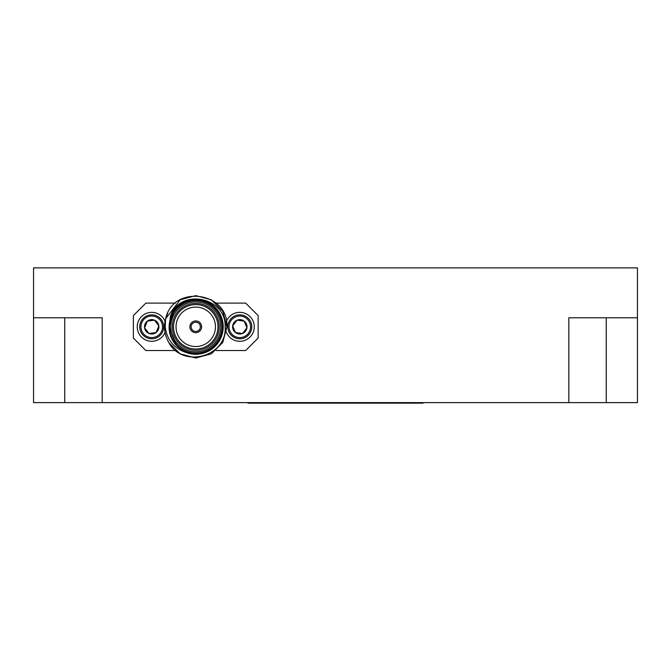 <?xml version="1.0" encoding="UTF-8"?>
<svg xmlns="http://www.w3.org/2000/svg" width="671" height="671" viewBox="0 0 671 671"><rect width="100%" height="100%" fill="white"/><g stroke="black" fill="none" stroke-linecap="round" stroke-linejoin="round"><path stroke-width="1.01" d="M200.369 326.819A4.613 4.613 0 0 0 195.756 322.206A4.613 4.613 0 0 0 191.134 326.819A4.613 4.613 0 0 0 195.756 331.44A4.613 4.613 0 0 0 200.369 326.819M246.785 327.381L244.185 321.107A7.205 7.205 0 0 1 242.558 333.479A7.205 7.205 0 0 1 232.661 325.88A7.205 7.205 0 0 1 244.185 321.107L237.039 320.168L232.661 325.88L235.42 332.539L242.558 333.479L246.945 327.758L244.185 321.107L237.039 320.168L232.661 325.88L235.42 332.539L242.558 333.479L246.945 327.758M229.843 330.954A10.778 10.778 0 0 1 235.672 316.863A10.778 10.778 0 0 1 249.755 322.692A10.778 10.778 0 0 1 243.925 336.775A10.778 10.778 0 0 1 229.843 330.954M228.736 331.407A11.977 11.977 0 0 1 235.211 315.756A11.977 11.977 0 0 1 250.862 322.231A11.977 11.977 0 0 1 244.387 337.882A11.977 11.977 0 0 1 228.736 331.407M226.429 332.363A14.477 14.477 0 0 1 234.254 313.449A14.477 14.477 0 0 1 253.168 321.275A14.477 14.477 0 0 1 245.343 340.189A14.477 14.477 0 0 1 226.429 332.363M145.053 324.059A7.205 7.205 0 0 0 144.567 327.758L147.326 321.107A7.205 7.205 0 0 0 145.053 324.059M141.749 322.692A10.778 10.778 0 0 0 147.578 336.775A10.778 10.778 0 0 0 161.669 330.954A10.778 10.778 0 0 0 155.84 316.863A10.778 10.778 0 0 0 141.749 322.692M140.642 322.231A11.977 11.977 0 0 0 147.125 337.882A11.977 11.977 0 0 0 162.776 331.407A11.977 11.977 0 0 0 156.301 315.756A11.977 11.977 0 0 0 140.642 322.231M165.066 321.241A14.477 14.477 0 0 0 138.343 321.275A14.477 14.477 0 0 0 146.144 340.18A14.477 14.477 0 0 0 165.066 332.405M170.803 326.819A24.953 24.953 0 0 0 195.756 351.772A24.953 24.953 0 0 0 220.709 326.819A24.953 24.953 0 0 0 195.756 301.866A24.953 24.953 0 0 0 170.803 326.819M221.958 326.819A26.203 26.203 0 0 1 195.756 353.021A26.203 26.203 0 0 1 169.553 326.819A26.203 26.203 0 0 1 195.756 300.616A26.203 26.203 0 0 1 221.958 326.819M172.296 326.819A23.46 23.46 0 0 1 195.756 303.367A23.46 23.46 0 0 1 219.216 326.819A23.46 23.46 0 0 1 195.756 350.279A23.46 23.46 0 0 1 172.296 326.819M217.966 326.819A22.21 22.21 0 0 0 195.756 304.609A22.21 22.21 0 0 0 173.546 326.819A22.21 22.21 0 0 0 195.756 349.029A22.21 22.21 0 0 0 217.966 326.819M215.466 326.819A19.711 19.711 0 0 0 195.756 307.108A19.711 19.711 0 0 0 176.037 326.819A19.711 19.711 0 0 0 195.756 346.538A19.711 19.711 0 0 0 215.466 326.819M226.949 326.819L222.772 311.227L211.348 299.803L195.756 295.626L180.155 299.803L165.611 318.784L180.155 299.803L195.756 295.626L211.348 299.803L222.772 311.227L226.949 326.819L222.772 311.227L211.348 299.803L195.756 295.626L180.155 299.803L165.611 318.784L165.217 326.819C166.785 339.484 173.571 347.981 185.582 352.317A27.452 27.452 0 0 0 223.208 326.819A27.452 27.452 0 0 0 170.501 316.066C180.214 287.607 226.412 297.127 225.12 326.819C227.326 356.637 182.839 368.782 168.899 342.688A31.193 31.193 0 0 1 165.611 318.784C173.026 283.95 228.878 291.784 226.949 326.819L222.772 342.42L211.348 353.835L195.756 358.012L180.155 353.835L168.899 342.688L180.155 353.835L195.756 358.012L211.348 353.835L222.772 342.42L226.949 326.819L222.772 342.42L211.348 353.835L195.756 358.012L180.155 353.835L168.899 342.688M201.619 326.819A5.863 5.863 0 0 0 195.756 320.956A5.863 5.863 0 0 0 189.893 326.819A5.863 5.863 0 0 0 195.756 332.682A5.863 5.863 0 0 0 201.619 326.819M423.091 402.625L423.091 403.128L247.909 403.128L247.909 402.625M606.257 317.786L606.257 402.625L637.45 402.625L637.45 317.786L568.823 317.786L568.823 402.625L33.55 402.625L33.55 267.872L637.45 267.872L637.45 317.786M606.257 402.625L568.823 402.625M165.611 318.784L167.742 313.097M185.582 352.317L176.708 345.523C171.709 340.281 169.159 334.049 169.067 326.819L170.501 316.066M176.154 344.936L169.067 326.819L173.764 311.688C165.586 326.978 168.463 339.727 182.411 349.935C199.044 360.587 223.351 346.555 222.445 326.819C223.351 307.083 199.044 293.051 182.411 303.703C164.865 312.787 164.865 340.86 182.411 349.935C199.044 360.587 223.351 346.555 222.445 326.819C223.351 307.083 199.044 293.051 182.411 303.703C164.865 312.787 164.865 340.86 182.411 349.935C199.044 360.587 223.351 346.555 222.445 326.819C223.351 307.083 199.044 293.051 182.411 303.703C164.865 312.787 164.865 340.86 182.411 349.935C199.044 360.587 223.351 346.555 222.445 326.819C223.351 307.083 199.044 293.051 182.411 303.703C164.865 312.787 164.865 340.86 182.411 349.935C199.044 360.587 223.351 346.555 222.445 326.819C223.351 307.083 199.044 293.051 182.411 303.703C167.742 311.68 164.303 333.663 176.708 345.523L169.067 326.819M216.028 350.53L245.661 350.53L258.142 338.05L258.142 315.588L245.661 303.116L216.028 303.116M175.483 303.116L145.842 303.116L133.37 315.588L133.37 338.05L145.842 350.53L175.483 350.53M156.091 332.539A7.205 7.205 0 0 0 154.473 320.168A7.205 7.205 0 0 0 147.326 321.107L154.473 320.168L158.851 325.88L156.091 332.539L148.954 333.479A7.205 7.205 0 0 0 156.091 332.539L148.954 333.479L144.567 327.758A7.205 7.205 0 0 0 148.954 333.479L144.567 327.758L147.326 321.107L154.473 320.168L158.851 325.88L156.091 332.539M33.55 317.786L102.177 317.786L102.177 402.625M64.743 402.625L64.743 317.786"/></g></svg>
